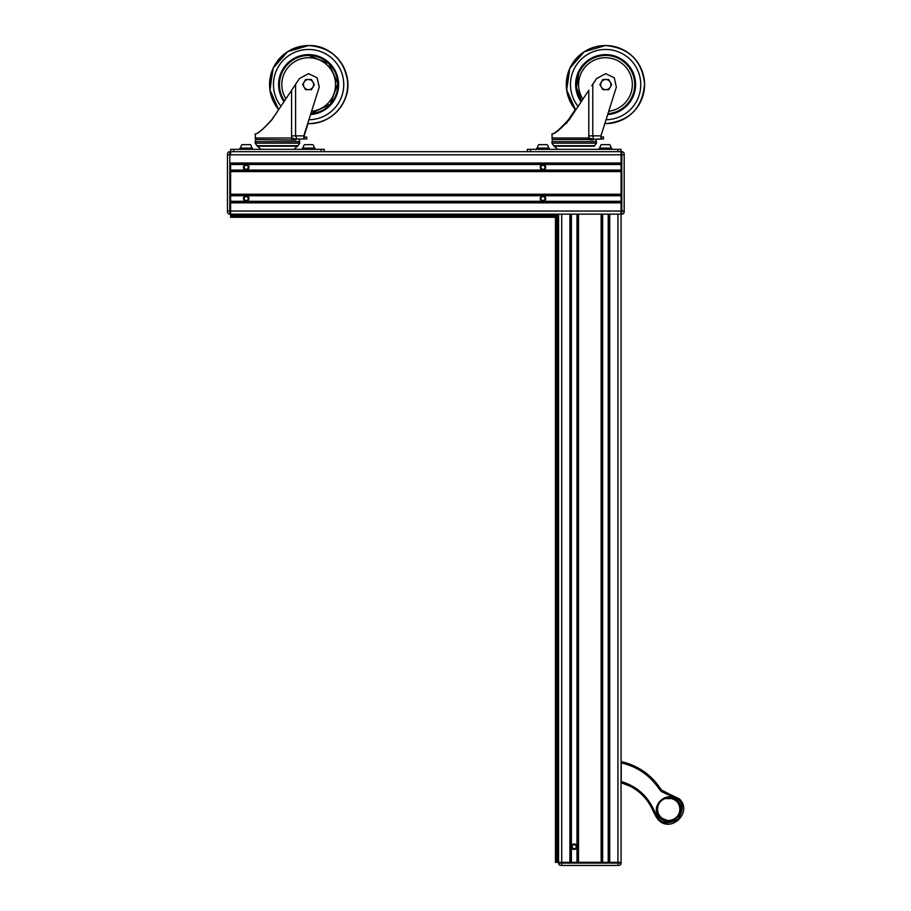 <?xml version="1.0" encoding="UTF-8"?>
<svg xmlns="http://www.w3.org/2000/svg" width="911" height="911" viewBox="0 0 911 911"><rect width="100%" height="100%" fill="white"/><g stroke="black" fill="none" stroke-linecap="round" stroke-linejoin="round"><path stroke-width="1.37" d="M600.93 136.673L603.492 137.037L603.492 138.984L601.226 138.984L601.226 137.037M601.226 138.984L593.312 139.394L589.36 138.017L551.941 138.017L552.396 139.52L589.053 139.52L588.791 135.864L592.765 135.864L593.517 138.984M591.797 85.771L596.625 78.528L605.713 73.666L596.591 78.528L591.763 85.771M605.678 73.666L614.276 77.788L616.371 87.057L601.146 135.295A3.906 3.906 90 0 0 601.009 135.864L592.765 135.864L592.765 84.313M601.009 135.864L600.93 138.871M600.554 138.984L597.331 138.984M587.994 91.453L569.227 119.751C560.288 129.521 554.526 134.236 551.952 133.917L551.941 133.906C554.059 134.236 559.548 129.521 568.441 119.751L575.285 109.536M588.039 91.453L569.227 119.751M566.369 123.509L575.262 109.514M570.912 116.096L568.441 119.751M589.053 139.52L592.48 140.021L593.562 138.95M592.48 140.021L592.867 139.394M597.4 138.984L596.01 140.043L596.01 141.604M602.877 89.677L599.882 84.598L602.809 79.519L608.742 79.519L611.668 84.598L608.742 89.677L602.877 89.677L599.95 84.598L602.877 79.519M596.454 141.604L551.941 141.604L551.941 143.164L596.454 143.164L596.454 141.604M605.815 79.519A5.079 5.079 -90 0 1 610.211 87.137A5.079 5.079 -90 0 1 601.419 87.137A5.079 5.079 -90 0 1 605.815 79.519M599.187 149.336L599.187 148.083L611.691 148.083L611.691 149.336M610.905 148.083A5.466 5.466 0 0 0 609.687 144.655L601.192 144.655A5.466 5.466 0 0 0 599.973 148.083M536.716 149.336L536.716 148.083L549.208 148.083L549.208 149.336M548.433 148.083A5.466 5.466 0 0 0 547.215 144.655L538.708 144.655A5.466 5.466 0 0 0 537.501 148.083M621.063 149.336L621.063 154.802L621.063 151.681L617.931 151.681L617.931 149.336L621.063 149.336M530.475 149.336L530.475 151.681L527.344 151.681L527.344 149.336L617.931 149.336M229.811 151.681L229.811 154.802L227.465 154.802L227.465 154.016A2.346 2.346 0 0 1 229.811 151.681L230.597 151.681L230.597 149.336L324.305 149.336L324.305 151.681L617.931 151.681M274.222 116.096L271.763 119.751C262.858 129.521 257.335 134.236 255.194 133.917L255.194 133.917C257.426 134.236 262.994 129.521 271.899 119.751L295.597 84.313L295.597 135.864L303.853 135.864A3.906 3.906 -90 0 1 303.978 135.295L319.123 87.479L303.978 135.295A3.906 3.906 -90 0 0 303.864 135.864L303.921 137.037L306.734 137.037L306.734 138.984L304.16 138.984L304.115 135.864A3.906 3.906 90 0 1 304.228 135.295L307.918 123.634L304.251 135.295A3.906 3.906 90 0 0 304.115 135.864L303.921 138.984L297.088 138.984M291.873 139.52L291.577 135.864L295.597 135.864L296.884 138.984L296.234 139.394L292.169 138.017L255.194 138.017L255.649 139.52L295.403 140.021L296.462 138.95M319.226 87.057L317.13 77.788L308.567 73.666L317.108 77.788L319.203 87.057M295.597 84.313L299.457 78.528L308.556 73.666M298.091 138.984L300.641 138.984L299.252 140.043L300.641 138.984L304.16 138.984M295.403 140.021L296.439 139.394M311.471 79.519L314.409 84.598L311.471 89.677L305.584 89.677L302.646 84.598L305.584 79.519L311.448 79.519L314.375 84.598L311.448 89.677M299.708 141.604L255.194 141.604L255.194 143.164L299.708 143.164L299.708 141.604M308.51 79.519A5.079 5.079 90 0 1 312.906 87.137A5.079 5.079 90 0 1 304.115 87.137A5.079 5.079 90 0 1 308.51 79.519M302.441 149.336L302.441 148.083L314.933 148.083L314.933 149.336M314.147 148.083A5.466 5.466 0 0 0 312.94 144.655L304.433 144.655A5.466 5.466 0 0 0 303.215 148.083M239.969 149.336L239.969 148.083L252.461 148.083L252.461 149.336M251.675 148.083A5.466 5.466 0 0 0 250.457 144.655L241.962 144.655A5.466 5.466 0 0 0 240.743 148.083M230.597 151.681L230.597 154.802L230.597 151.681L527.344 151.681M574.203 848.961L576.151 847.834L576.151 845.579L574.203 844.451L572.245 845.579L572.245 847.834L574.203 848.961M554.674 216.602L230.597 216.602L554.674 216.613L230.597 216.602L554.674 216.875L230.597 217.274L554.674 217.274L554.674 215.861L230.597 215.292L554.674 215.406L554.674 214.153L555.459 214.153L555.459 862.33L621.063 862.33L609.732 862.33L609.732 214.153L621.063 214.153L621.063 154.802L621.063 163.001L230.597 163.001L230.597 214.153L230.597 202.834L621.063 202.834L621.063 863.104A2.346 2.346 0 0 1 618.717 865.45L617.931 865.45L618.717 865.45M230.597 216.602L554.674 216.271L230.597 215.861L554.674 215.873L555.266 214.153M554.674 214.358L229.811 214.153A2.346 2.346 0 0 1 227.465 211.807L227.465 211.033L227.465 211.807M554.674 215.406L230.597 215.406L230.597 214.358M555.869 214.153L555.869 862.33L555.869 214.153L556.131 862.33L556.143 214.153L556.462 862.33L556.473 214.153L556.872 862.33L556.883 214.153L557.441 862.33L557.327 214.153L571.083 214.153L571.083 862.33M555.664 862.33L555.664 214.153L555.664 862.33M555.528 862.33L555.528 214.153L555.528 862.33M558.375 862.33L558.375 214.153M555.459 862.33L555.459 214.153M545.222 167.294L544.095 165.346L541.84 165.346L540.713 167.294L541.84 169.252L544.095 169.252L545.222 167.294M545.222 198.53L544.095 196.582L541.84 196.582L540.713 198.53L541.84 200.488L544.095 200.488L545.222 198.53M248.464 198.53L247.336 196.582L245.082 196.582L243.954 198.53L245.082 200.488L247.336 200.488L248.464 198.53M248.464 167.294L247.336 165.346L245.082 165.346L243.954 167.294L245.082 169.252L247.336 169.252L248.464 167.294M558.58 863.104L561.711 863.104L561.711 865.45L560.925 865.45A2.346 2.346 0 0 1 558.58 863.104L558.58 862.33L569.91 862.33L569.91 214.153M561.711 865.45L617.931 865.45L617.931 214.153M621.837 214.153L621.837 211.033L624.183 211.033L624.183 211.807A2.346 2.346 0 0 1 621.837 214.153L230.597 214.153M624.183 211.033L624.183 154.016A2.346 2.346 0 0 0 621.837 151.681L621.063 151.681M227.465 154.802L227.465 211.033L621.837 211.033L621.837 154.802L229.811 154.802L229.811 214.153M665.998 820.709L668.685 820.936A11.706 11.706 0 0 0 668.708 820.936L671.396 820.709M657.207 806.52L656.99 809.207A11.706 11.706 0 0 0 656.99 809.23L657.207 811.929M680.175 811.929L680.403 809.23A11.706 11.706 0 0 0 680.403 809.207L680.175 806.52M671.612 797.569L670.883 798.594M666.397 798.059L665.782 797.569M666.248 798.275L666.248 798.298A11.205 11.205 0 0 0 668.697 820.424A11.205 11.205 0 0 0 671.145 798.298L671.145 798.275M670.872 798.435L671.191 797.899A11.592 11.592 0 0 1 668.697 820.811A11.592 11.592 0 0 1 666.203 797.899L665.907 797.603M666.556 798.435L670.838 798.594L666.499 798.594M653.267 808.672L653.289 808.729C646.571 794.973 635.878 785.92 621.211 781.558L621.245 761.63C637.814 765.456 650.853 774.407 660.361 788.516L662.012 790.566L679.264 798.81C693.351 811.815 670.895 833.918 658.118 819.627C670.895 833.918 693.351 811.815 679.264 798.81L670.154 794.46L669.995 795.667L661.135 791.42L659.336 789.199C650.055 775.455 637.347 766.686 621.211 762.871L621.063 762.86M645.352 772.574L660.361 788.516L659.336 789.199L661.135 791.42L661.591 790.11L670.154 794.46M651.934 808.456L652.276 809.173L653.335 808.82L656.284 815.083L655.271 815.539L658.118 819.627L652.276 809.173L654.531 813.967M656.284 815.083L658.915 818.852C662.889 824 669.334 824.056 678.24 819C683.421 810.175 683.478 803.741 678.388 799.676L669.995 795.667M677.385 800.667C688.967 811.359 670.496 829.545 659.985 817.793C648.404 807.1 666.875 788.926 677.385 800.667M677.124 800.917L668.697 797.387C657.116 800.427 654.303 807.135 660.27 817.52L668.697 821.05C680.278 818.021 683.091 811.314 677.124 800.917M671.236 797.785A11.718 11.718 0 0 0 669.403 797.524L667.979 797.524L669.084 797.706M626.836 763.111L642.528 770.581L626.836 763.111M626.164 762.894L625.322 762.655L625.743 763.213M651.354 807.294L651.65 807.863M652.276 809.173C645.774 795.804 635.411 786.979 621.177 782.708L621.211 781.558L621.177 782.708L630.389 786.318M660.361 788.516L655.408 781.934L660.361 788.516M655.134 781.615L653.984 780.328L655.134 781.615M652.094 778.37L646.024 773.075L652.094 778.37M643.963 771.56L622.555 761.926L643.963 771.56L625.584 762.723M627.098 763.19L642.244 770.399L626.962 763.145M644.316 771.811L650.648 776.981M653.13 779.429L655.282 781.786M627.406 784.918L627.998 785.168M629.455 785.851L631.471 786.899M637.541 790.839L638.782 791.807M621.245 761.664L625.322 762.655M658.915 818.852L658.118 819.627C670.895 833.918 693.351 811.815 679.264 798.81L678.388 799.676M621.211 781.558L625.914 783.096M668.697 821.05L671.35 820.743M680.221 811.883L680.221 806.554M668.31 797.706L667.979 797.524A11.718 11.718 0 0 0 666.146 797.785M651.49 777.778L648.826 775.352M653.289 779.588L653.859 780.203M648.826 775.341L647.994 774.646M622.27 783.027L621.063 782.549M621.837 151.681L621.837 154.802L624.183 154.802L624.183 154.016M308.032 123.634L308.59 123.645A39.048 39.048 -90 0 1 308.032 123.634L304.342 135.295A3.906 3.906 90 0 0 304.217 135.864M278.561 109.548L277.115 111.711L278.572 109.559M271.763 119.751L273.926 116.528M576.936 846.706A2.733 2.733 0 0 1 572.837 849.075A2.733 2.733 0 0 1 572.837 844.338A2.733 2.733 0 0 1 576.936 846.706M573.087 844.212L571.573 845.977M576.834 845.966L576.139 844.782M574.784 849.382L576.834 847.435M574.181 849.439L573.076 849.2M572.996 849.166L574.203 849.439M571.573 847.446L572.267 848.631M601.146 214.153L601.146 862.33L578.496 862.33L578.496 214.153L602.319 214.153L602.319 862.33M578.496 214.153L571.083 214.153M609.732 214.153L602.319 214.153M608.559 214.153L608.559 862.33M577.323 214.153L577.323 862.33M558.58 214.153L558.58 862.33M246.209 164.561A2.733 2.733 0 0 1 248.578 168.66A2.733 2.733 0 0 1 243.841 168.66A2.733 2.733 0 0 1 246.209 164.561M246.961 169.924L248.714 168.398M248.805 168.136L248.441 165.711M248.134 165.358L247.086 164.709M248.566 165.916L248.942 167.237M243.579 166.554L245.48 169.936M245.469 164.663L244.273 165.369M243.852 168.683L243.476 167.362M230.597 194.237L230.597 171.587L621.063 171.587L621.063 194.237L230.597 194.237M243.579 197.789L245.48 201.172M245.469 195.899L244.273 196.605M243.704 199.634L243.476 198.598M542.216 164.663C539.79 166.44 539.802 168.193 542.227 169.936M540.61 168.683L540.234 167.362M248.84 199.281L247.086 195.945M246.961 201.16L248.145 200.466M248.714 197.436L248.942 198.473M542.216 195.899C539.79 197.676 539.802 199.429 542.227 201.172M540.462 199.634L540.234 198.598M543.708 201.16C546.11 199.236 546.088 197.482 543.639 195.888L543.833 195.945M545.473 197.436L545.7 198.473M543.708 169.924C546.133 168.159 546.133 166.406 543.696 164.663L543.833 164.709M545.325 165.916L545.7 167.237M621.063 201.661L230.597 201.661M542.967 195.797A2.733 2.733 0 0 1 545.7 198.53A2.733 2.733 0 0 1 542.967 201.263A2.733 2.733 0 0 1 540.234 198.53A2.733 2.733 0 0 1 542.967 195.797M246.209 195.797A2.733 2.733 0 0 1 248.942 198.53A2.733 2.733 0 0 1 246.209 201.263A2.733 2.733 0 0 1 243.476 198.53A2.733 2.733 0 0 1 246.209 195.797M621.063 195.409L230.597 195.409M621.063 170.425L230.597 170.425M542.967 164.561A2.733 2.733 0 0 1 545.336 168.66A2.733 2.733 0 0 1 540.599 168.66A2.733 2.733 0 0 1 542.967 164.561M621.063 164.174L230.597 164.174M604.836 123.634A39.048 39.036 90 0 0 644.578 84.598A39.048 39.036 90 0 0 569.569 69.43A39.048 39.036 90 0 0 575.798 109.878M606.066 119.74A35.142 35.13 90 0 0 614.697 50.652A35.142 35.13 90 0 0 578.086 106.439M605.325 123.645A39.048 39.036 -90 0 1 604.836 123.645L605.542 123.645C629.649 121.209 642.665 107.908 644.567 83.744C641.868 60.479 628.852 47.748 605.542 45.55L584.258 51.722L569.853 68.291L566.665 90.018L575.695 110.026A39.048 39.036 -90 0 1 605.325 45.55M605.599 55.389A29.209 29.198 90 0 0 578.69 73.256C584.076 61.902 593.05 55.958 605.599 55.389A29.209 29.198 90 0 1 634.773 83.402A29.209 29.198 90 0 1 607.979 113.704A29.209 29.198 90 0 0 634.682 83.379A29.209 29.198 90 0 0 605.553 55.389M608.753 111.256A26.863 26.863 90 0 0 611.463 58.406A26.863 26.863 90 0 0 582.903 99.174M607.717 114.513A29.983 29.983 90 0 0 612.807 55.491A29.983 29.983 90 0 0 581.116 101.884M578.69 73.256A29.209 29.198 90 0 0 581.571 101.189L576.549 87.593L578.69 73.256M588.791 90.189L588.791 135.864M553.672 145.714L594.724 145.714L596.454 143.164L594.268 146.193L554.127 146.193L551.941 143.164L553.672 145.714M272.651 69.43A39.048 39.048 -90 0 0 278.664 109.616L270.02 90.36L272.651 69.43C279.871 54.261 291.862 46.302 308.635 45.55A39.048 39.048 -90 0 0 272.651 69.43M307.69 123.634A39.048 39.048 -90 0 0 347.683 84.598A39.048 39.048 -90 0 0 308.635 45.55L308.738 45.55A39.048 39.048 90 0 1 344.711 99.766A39.048 39.048 90 0 1 308.738 123.645L307.69 123.634M308.92 119.74A35.142 35.142 -90 0 0 317.734 50.663A35.142 35.142 -90 0 0 280.918 106.234M284.426 100.984A29.209 29.209 -90 0 1 308.613 55.389L328.86 63.554L337.799 83.493L330.397 104.036L310.822 113.716A29.209 29.209 -90 0 0 337.799 83.493A29.209 29.209 -90 0 0 281.738 73.256A29.209 29.209 -90 0 0 284.448 100.95M311.585 111.301A26.863 26.863 -90 0 0 314.785 58.441A26.863 26.863 -90 0 0 285.883 98.821M310.571 114.524A29.983 29.983 -90 0 0 315.844 55.503A29.983 29.983 -90 0 0 283.959 101.69M303.818 136.673L303.818 138.871M291.577 90.189L291.577 135.864M256.925 145.714L297.977 145.714L299.708 143.164L297.521 146.193L257.38 146.193L255.194 143.164L256.925 145.714M321.184 151.681L321.184 149.336M233.717 149.336L233.717 151.681M554.674 214.449L230.597 214.449M554.674 215.167L230.597 215.167M554.674 215.565L230.597 215.565M554.674 215.975L230.597 215.975M554.674 216.328L230.597 216.328M558.284 862.33L558.284 214.153M557.566 862.33L557.566 214.153M557.179 862.33L557.179 214.153M556.758 862.33L556.758 214.153M556.405 862.33L556.405 214.153M621.063 863.104L561.711 863.104L561.711 214.153M680.175 811.86L680.153 806.656M669.744 820.891A11.718 11.718 0 0 1 668.697 820.936A11.706 11.706 0 0 0 668.697 820.936L668.685 820.936A11.718 11.718 0 0 1 667.649 820.891M657.207 811.86L656.99 808.945M680.358 808.171A11.718 11.718 0 0 1 680.358 810.278M671.475 797.603L671.054 797.934A11.558 11.558 0 0 0 669.232 797.672M657.025 810.278A11.718 11.718 0 0 1 657.025 808.171M668.162 797.672A11.558 11.558 0 0 0 666.305 797.911M652.458 809.219L653.335 808.82M308.749 123.645A39.048 39.048 90 0 0 347.808 84.598A39.048 39.048 90 0 0 308.749 45.55C331.183 47.486 344.164 59.568 347.706 81.774C349.915 103.581 330.67 124.272 308.772 123.645L308.59 123.645M278.641 109.639A39.048 39.048 -90 0 1 308.59 45.55L287.637 51.654L273.22 68.063L269.872 89.642L278.641 109.639M608.218 214.153L608.218 862.33M602.661 214.153L602.661 862.33M576.982 214.153L576.982 862.33M571.425 214.153L571.425 862.33M621.063 201.308L230.597 201.308M621.063 195.751L230.597 195.751M621.063 170.072L230.597 170.072M621.063 164.515L230.597 164.515M551.941 133.906L552.396 141.604M557.737 149.336L554.127 146.193L557.737 149.336M308.738 45.55C335.578 44.434 356.167 75.442 344.711 99.766C337.503 114.934 325.512 122.894 308.738 123.645M255.194 133.917L255.649 141.604M299.252 140.043L299.252 141.604M260.979 149.336L257.38 146.193L260.979 149.336M293.923 149.336L297.977 145.714L293.923 149.336M556.131 862.33L556.131 214.153M671.327 820.709L668.412 820.925M656.99 809.207L657.241 806.656M668.685 820.936L666.123 820.674M255.194 138.017L255.649 139.52M300.641 138.984L299.89 138.984"/></g></svg>
